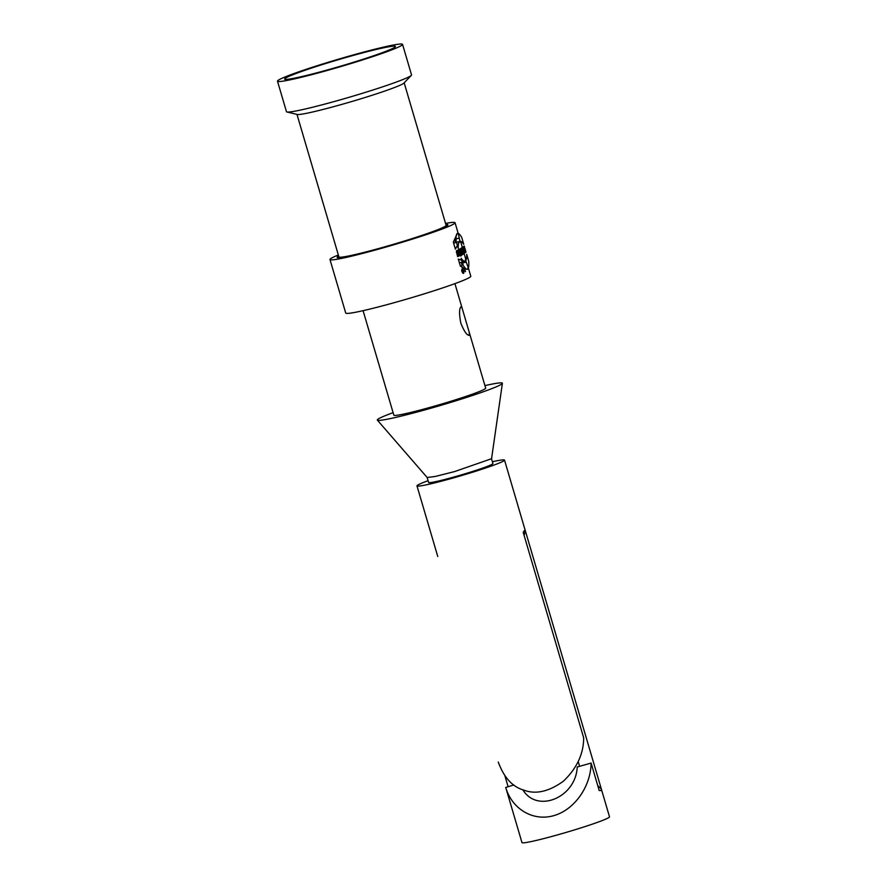 <?xml version="1.0" encoding="UTF-8"?>
<svg xmlns="http://www.w3.org/2000/svg" width="887" height="887" viewBox="0 0 887 887"><rect width="100%" height="100%" fill="white"/><g stroke="black" fill="none" stroke-linecap="round" stroke-linejoin="round"><path stroke-width="1.33" d="M463.313 254.048A65.183 3.87 -16.4 0 0 463.424 253.97L462.992 252.496A65.183 3.87 163.6 0 1 462.881 252.573A65.183 3.87 163.6 0 1 462.803 252.64L461.44 248.016A65.183 3.87 163.6 0 1 461.151 248.205L462.515 252.828A65.183 3.87 163.6 0 1 462.26 252.983L462.692 254.458A65.183 3.87 -16.4 0 0 463.313 254.048M465.376 261.055L465.62 258.638L463.069 250.012M465.675 260.7L468.037 266.898L467.748 269.105M445.551 223.446A65.183 3.87 163.6 0 1 455.053 222.726A65.183 3.87 163.6 0 1 454.355 223.602A65.183 3.87 163.6 0 1 388.373 246.364A65.183 3.87 163.6 0 1 329.975 259.536L345.73 313.044A65.183 3.87 -16.4 0 0 404.117 299.873A65.183 3.87 -16.4 0 0 470.099 277.11A65.183 3.87 -16.4 0 0 470.797 276.234L467.892 266.388M467.36 269.304L464.777 268.805L460.342 266.067L458.302 259.104L464.899 261.277M457.248 233.447L453.312 242.151L455.364 249.114L459.621 241.508M329.975 259.536A65.183 3.87 163.6 0 1 338.346 254.99M459.976 241.342L458.49 234.412L457.492 233.336M459.909 241.364L460.763 242.162M460.32 248.693L462.116 254.791A65.183 3.87 -16.4 0 0 462.504 254.569L460.708 248.482A65.183 3.87 163.6 0 1 460.32 248.693M462.393 249.846L461.883 247.673A65.183 3.87 163.6 0 1 461.639 247.872L463.724 253.726A65.183 3.87 -16.4 0 0 463.912 253.505L462.116 247.418A65.183 3.87 163.6 0 1 462.005 247.562L462.659 249.779M462.216 247.074L462.515 248.094A65.183 3.87 163.6 0 1 462.515 248.216L462.216 247.24A65.183 3.87 163.6 0 1 462.149 247.373L464.012 253.316A65.183 3.87 -16.4 0 0 464.012 253.194L463.812 252.496M462.814 249.147L462.426 248.238M458.368 249.679L460.153 255.766A65.183 3.87 -16.4 0 0 460.697 255.511L459.721 252.185L461.185 255.279A65.183 3.87 -16.4 0 0 461.794 254.957L459.998 248.87A65.183 3.87 163.6 0 1 459.555 249.103L460.553 252.496L459.067 249.336A65.183 3.87 163.6 0 1 458.368 249.679M463.591 273.407C464.378 271.355 463.934 269.748 462.238 268.584C461.262 270.59 461.683 272.209 463.535 273.429L463.591 273.407M457.67 253.837A65.183 3.87 163.6 0 1 456.938 254.159L456.439 250.655L457.625 250.4L458.734 252.119L459.067 255.955L457.659 256.587L457.26 255.268C459.034 256.764 458.612 251.254 457.127 251.997L457.67 253.837L456.905 254.059M296.968 114.379L338.912 256.908A55.87 3.315 -16.4 0 0 388.961 245.621A55.87 3.315 -16.4 0 0 445.518 226.107A55.87 3.315 -16.4 0 0 446.117 225.353L404.173 82.835M277.487 81.183L286.468 111.695A65.183 3.87 -16.4 0 0 286.911 111.984L297.3 114.467A55.87 3.315 -16.4 0 0 349.722 102.127A55.87 3.315 -16.4 0 0 403.53 83.422A55.87 3.315 -16.4 0 0 403.929 83.079L411.313 75.373A65.183 3.87 -16.4 0 0 411.535 74.896L402.554 44.372A65.183 3.87 -16.4 0 0 338.934 59.063A65.183 3.87 -16.4 0 0 277.487 81.183A65.183 3.87 -16.4 0 0 335.874 68.011A65.183 3.87 -16.4 0 0 401.866 45.248A65.183 3.87 -16.4 0 0 402.554 44.372M286.911 111.984A65.183 3.87 -16.4 0 0 348.081 97.592A65.183 3.87 -16.4 0 0 410.847 75.772A65.183 3.87 -16.4 0 0 411.313 75.373M285.248 78.3A57.744 3.426 163.6 0 1 344.644 57.866A57.744 3.426 163.6 0 1 395.414 46.59A57.744 3.426 163.6 0 1 340.985 66.059A57.744 3.426 163.6 0 1 284.694 79.176A57.744 3.426 163.6 0 1 285.248 78.3M469.423 335.275C467.139 335.718 464.278 331.694 460.83 323.178C459.089 314.02 459.156 308.532 461.018 306.736L462.182 308.321L469.256 332.403L469.278 335.341M469.267 332.392L485.677 388.14A47.865 2.838 163.6 0 1 485.167 388.783A47.865 2.838 163.6 0 1 436.714 405.492A47.865 2.838 163.6 0 1 393.839 415.16L363.082 310.672M393.096 412.655A65.183 3.87 -16.4 0 0 377.352 420.128A65.183 3.87 -16.4 0 0 436.537 406.612A65.183 3.87 -16.4 0 0 501.676 384.093A65.183 3.87 -16.4 0 0 502.386 383.328A65.183 3.87 -16.4 0 0 484.934 385.612M427.19 477.505L435.428 476.43L454.554 471.585L491.564 458.712L502.386 383.328M579.588 766.224L578.224 761.578M522.842 789.785C537.223 813.723 575.929 797.502 577.226 767L591.108 763.064C590.786 786.714 574.344 809.875 553.754 815.652C533.198 821.617 512.043 809.199 505.734 787.445L513.828 784.973M437.768 556.504L416.979 485.876A45.636 2.705 163.6 0 1 428.077 480.699M508.074 786.603L504.958 775.992M505.778 787.601L513.773 814.743M597.738 785.594A260.745 256.642 -125.7 0 0 601.331 788.998L601.12 790.572L599.191 790.539L591.108 763.064M498.261 762.055C503.938 777.522 512.442 786.869 523.762 790.106C535.593 794.63 548.787 791.692 563.323 781.27C576.816 768.441 583.602 753.961 583.679 737.84L523.186 532.289L524.55 530.393L525.326 530.759L601.331 788.998M525.326 530.759A260.745 256.642 -125.7 0 0 524.128 535.515M505.734 787.445L521.966 842.583A45.636 2.705 -16.4 0 0 562.835 833.37A45.636 2.705 -16.4 0 0 609.025 817.437A45.636 2.705 -16.4 0 0 609.513 816.816L504.526 460.109A45.636 2.705 163.6 0 1 504.038 460.719A45.636 2.705 163.6 0 1 457.847 476.652A45.636 2.705 163.6 0 1 416.979 485.876M492.396 461.761A45.636 2.705 163.6 0 1 504.526 460.109M427.168 477.605L428.598 482.461A33.529 1.985 -16.4 0 0 458.623 475.687A33.529 1.985 -16.4 0 0 492.562 463.979A33.529 1.985 -16.4 0 0 492.917 463.524L491.531 458.812M457.127 251.997L456.361 252.207M463.48 273.041L462.338 268.961C461.528 270.746 461.905 272.109 463.48 273.041L462.848 273.218M466.063 262.042L461.672 263.284L461.384 262.286M461.761 267.098A33.351 5.555 74.2 0 0 461.672 263.284M459.022 238.115L454.632 239.368L455.585 242.583M460.697 255.511L460.131 255.678M459.721 252.185L459.144 252.351M461.794 254.957L461.129 255.146M460.553 252.496L459.954 252.673M462.826 249.147A65.183 3.87 163.6 0 1 462.826 249.225L463.369 251.032L462.726 249.169M462.67 250.999L463.358 252.174L462.947 250.921A65.183 3.87 -16.4 0 0 462.981 250.888L462.67 250.966M463.424 253.97L462.615 254.203M462.803 252.629L461.44 248.016L462.792 254.436L463.435 253.97L462.482 252.728M462.282 269.792L462.837 270.801A65.183 3.87 -16.4 0 0 462.981 270.735L462.648 269.626A65.183 3.87 -16.4 0 0 462.803 269.559L463.568 272.143A65.183 3.87 163.6 0 1 463.18 272.32M463.069 271.943L463.069 271.943A65.183 3.87 -16.4 0 0 463.302 271.843L462.57 271.256M463.568 272.143L463.014 272.298M445.873 224.522A57.733 3.426 163.6 0 1 447.902 224.832A57.733 3.426 163.6 0 1 393.484 244.413A57.733 3.426 163.6 0 1 337.127 257.43A57.733 3.426 163.6 0 1 338.668 256.077M465.209 270.502L465.342 271.3L465.209 270.502M464.566 253.15L463.358 246.641L463.058 248.061L462.471 247.285L464.566 253.15M459.632 249.314L461.428 255.412L460.686 251.919L462.216 254.846L460.431 248.748L461.196 252.318L459.632 249.314M466.008 252.119L464.211 246.021L464.677 248.604L463.446 246.575L465.231 252.673L465.11 250.079L466.008 252.119M459.743 253.36L458.867 250.411C458.867 246.398 462.249 257.873 460.453 255.8L460.065 254.469C460.619 254.026 460.408 252.983 459.444 251.331L459.743 253.36M462.382 247.34L462.781 249.735L461.65 247.872L463.801 253.704L462.382 247.34M463.602 248.925L464.056 250.844L463.602 248.925M460.619 248.615L462.404 254.702L460.619 248.615M464.777 269.027L465.453 271.666L464.777 269.027M466.695 254.314L468.735 261.277A33.351 5.555 -105.8 0 1 463.202 265.257L461.162 258.294A39.682 6.608 74.2 0 0 466.695 254.314M463.047 250.888L463.435 252.185L463.047 250.888M456.173 241.342L458.224 248.305A39.682 6.608 -105.8 0 1 463.757 244.324L461.706 237.361A33.351 5.555 74.2 0 0 456.173 241.342M462.349 247.506L460.774 242.162M458.49 234.412L455.053 222.726M462.182 308.321L454.92 283.64M427.279 477.627L377.352 420.128M456.339 252.13L457.16 251.908M459.399 262.84L464.588 261.377M453.601 243.149L459.654 241.43"/></g></svg>
